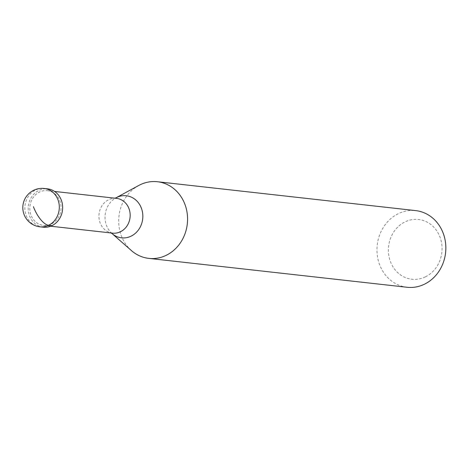 <?xml version="1.0" encoding="UTF-8"?>
<svg xmlns="http://www.w3.org/2000/svg" width="469" height="469" viewBox="0 0 469 469"><rect width="100%" height="100%" fill="white"/><g stroke="black" fill="none" stroke-linecap="round" stroke-linejoin="round"><path stroke-width="0.35" stroke-dasharray="2.35 1.76" d="M43.295 227.184A19.288 17.201 96.4 0 1 28.357 211.038A19.288 17.201 96.4 0 1 38.909 190.385A19.288 17.201 -83.6 0 1 47.58 188.855M47.381 190.637A17.494 15.6 -83.6 0 1 60.923 205.287A17.494 15.6 -83.6 0 1 51.355 224.018A17.494 15.6 96.4 0 1 43.494 225.407A17.494 15.6 96.4 0 1 29.946 210.757A17.494 15.6 96.4 0 1 39.519 192.026A17.494 15.6 -83.6 0 1 47.381 190.637L54.574 191.44M112.607 233.134A17.494 15.6 96.4 0 1 109.963 232.571A17.494 15.6 96.4 0 1 98.947 216.977A17.494 15.6 96.4 0 1 108.638 199.753A17.494 15.6 -83.6 0 1 113.797 198.328L114.846 198.182M131.431 250.593A38.569 34.395 96.4 0 1 138.713 185.495M407.11 287.268A38.569 34.395 96.4 0 1 377.246 254.966A38.569 34.395 96.4 0 1 398.351 213.671A38.569 34.395 -83.6 0 1 415.686 210.61M425.395 276.862A30.069 26.815 96.4 0 1 390.366 261.438A30.069 26.815 96.4 0 1 405.052 221.872A30.069 26.815 -83.6 0 1 440.074 237.291A30.069 26.815 -83.6 0 1 425.395 276.862M116.5 198.364A17.494 15.6 -83.6 0 0 113.797 198.328M39.947 226.814A19.288 17.201 96.4 0 1 25.015 210.663A19.288 17.201 96.4 0 1 35.568 190.009A19.288 17.201 -83.6 0 1 44.233 188.479M112.021 233.556L112.027 233.556A21.169 18.877 96.4 0 1 112.021 233.556A21.169 18.877 96.4 0 1 116.019 197.824L116.019 197.824M43.494 225.407L50.687 226.21M109.963 232.571L110.96 232.946"/><path stroke-width="0.7" d="M51.959 225.653A19.288 17.201 96.4 0 1 43.295 227.184L39.947 226.814A19.288 17.201 96.4 0 0 48.612 225.284L51.959 225.653A19.288 17.201 -83.6 0 0 62.512 205.006A19.288 17.201 -83.6 0 0 47.58 188.855L44.233 188.479A19.288 19.288 0 0 0 23.087 210.915A19.288 19.288 0 0 0 39.947 226.814M54.574 191.44L116.5 198.364A17.494 15.6 -83.6 0 1 130.042 213.014A17.494 15.6 -83.6 0 1 120.469 231.745A17.494 15.6 96.4 0 1 112.607 233.134L50.687 226.21M157.414 181.732A38.569 34.395 -83.6 0 1 187.278 214.034A38.569 34.395 -83.6 0 1 166.173 255.329A38.569 34.395 96.4 0 1 148.843 258.39A38.569 34.395 96.4 0 1 131.431 250.593L112.021 233.556A21.169 18.877 96.4 0 0 131.091 236.159A21.169 18.877 -83.6 0 0 141.433 208.295A21.169 18.877 -83.6 0 0 116.769 197.437A21.169 18.877 96.4 0 0 116.019 197.824L138.713 185.495A38.569 34.395 96.4 0 1 140.079 184.792A38.569 34.395 -83.6 0 1 157.414 181.732L415.686 210.61A38.569 34.395 -83.6 0 1 445.55 242.907A38.569 34.395 -83.6 0 1 424.445 284.208A38.569 34.395 96.4 0 1 407.11 287.268L148.843 258.39M33.416 206.677A19.288 7.604 64.1 0 0 48.612 225.284A19.288 17.201 -83.6 0 0 59.164 204.631A19.288 17.201 -83.6 0 0 44.233 188.479M110.96 232.946L112.027 233.562M114.846 198.182L116.013 197.824"/></g></svg>
